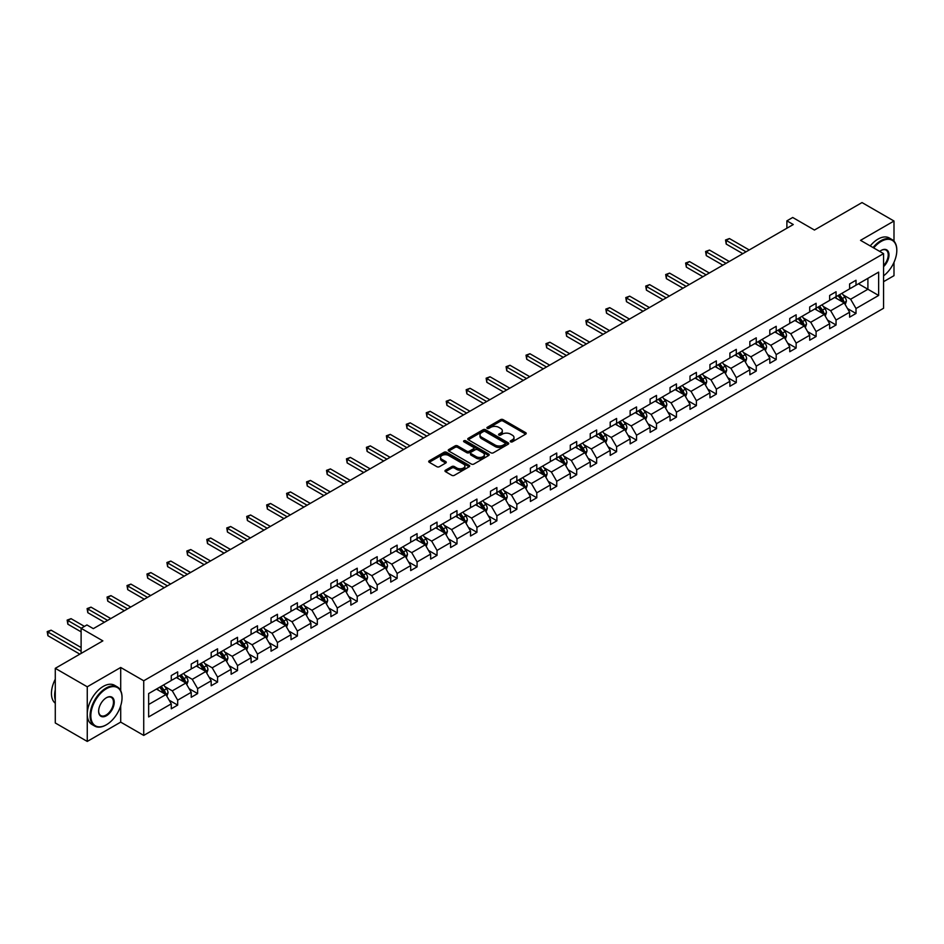 <?xml version="1.0" encoding="UTF-8"?>
<svg xmlns="http://www.w3.org/2000/svg" width="944" height="944" viewBox="0 0 944 944"><rect width="100%" height="100%" fill="white"/><g stroke="black" fill="none" stroke-linecap="round" stroke-linejoin="round"><path stroke-width="1.42" d="M510.61 441.827A1.239 0.72 0 0 0 512.368 441.827L525.702 434.122A1.77 1.027 0 0 0 526.221 433.402A1.77 1.027 0 0 0 525.702 432.671L503.105 419.632A1.77 1.027 0 0 0 500.591 419.632L487.257 427.325A1.239 0.72 0 0 0 489.016 428.34L490.738 427.349A5.676 3.28 0 0 1 498.774 427.349L500.662 428.434A5.676 3.28 0 0 1 502.326 430.747A5.676 3.28 0 0 1 500.662 433.072L498.928 434.063A1.239 0.72 0 0 0 500.686 435.078L502.42 434.087A5.676 3.28 0 0 1 510.456 434.087L512.332 435.172A5.676 3.28 0 0 1 513.996 437.497A5.676 3.28 0 0 1 512.332 439.81L510.61 440.813A1.239 0.72 0 0 0 510.61 441.827L510.61 440.813M893.992 241.133L893.992 221.026L862.014 202.571L814.436 230.041L792.7 217.486L786.883 220.849L786.883 228.224M883.56 281.69L893.992 275.672L893.992 262.361M120.702 690.642L120.702 667.479L87.261 686.795L87.261 741.429L55.283 722.974L55.283 668.328L102.861 640.87L81.113 628.315L81.113 653.413M87.261 686.795L55.283 668.328M445.485 470.218A1.77 1.027 0 0 0 444.966 470.938A1.77 1.027 0 0 0 445.485 471.658L451.822 475.328A1.77 1.027 0 0 0 454.335 475.328L469.156 466.773A1.77 1.027 0 0 0 469.675 466.041A1.77 1.027 0 0 0 469.156 465.321L446.559 452.282A1.77 1.027 0 0 0 444.046 452.282L429.237 460.825A1.77 1.027 0 0 0 428.706 461.557A1.77 1.027 0 0 0 429.237 462.277L436.883 466.702A1.77 1.027 0 0 0 439.397 466.702L445.733 463.044A1.77 1.027 0 0 0 446.264 462.312A1.77 1.027 0 0 0 445.733 461.592L441.945 459.398A4.744 2.738 0 0 1 440.553 457.462A4.744 2.738 0 0 1 443.479 454.925A4.744 2.738 0 0 1 448.66 455.515L463.528 464.106A4.744 2.738 0 0 1 464.92 466.041A4.744 2.738 0 0 1 461.994 468.578A4.744 2.738 0 0 1 456.813 467.988L454.335 466.548A1.77 1.027 0 0 0 451.822 466.548L445.485 470.218L445.485 471.658M81.113 628.315L86.931 624.952L93.326 628.645L793.279 224.53L786.883 220.849M120.702 667.479L143.724 680.777L883.56 253.629L883.56 308.263L143.724 735.411L143.724 680.777M893.992 221.026L860.539 240.342L883.56 253.629M490.868 452.79A1.77 1.027 0 0 0 493.382 452.79L508.191 444.235A1.77 1.027 0 0 0 508.71 443.503A1.77 1.027 0 0 0 508.191 442.783L485.594 429.732A1.77 1.027 0 0 0 483.08 429.732L468.271 438.287A1.77 1.027 0 0 0 467.752 439.019A1.77 1.027 0 0 0 468.271 439.739L490.868 452.79M464.436 442.087A1.239 0.72 0 0 1 465.699 442.264L465.699 440.789L488.673 454.052A1.77 1.027 0 0 1 489.193 454.772A1.77 1.027 0 0 1 488.673 455.504L473.853 464.059A1.77 1.027 0 0 1 471.351 464.059L448.754 451.008L455.091 447.373L455.091 445.898L448.754 449.556A1.77 1.027 0 0 0 448.235 450.288A1.77 1.027 0 0 0 448.754 451.008L448.754 449.556M455.091 447.373A1.77 1.027 0 0 1 457.604 447.373L457.604 445.898A1.77 1.027 0 0 0 455.091 445.898M457.604 445.898L466.761 451.185A1.77 1.027 0 0 0 469.274 451.185L473.487 448.766A1.77 1.027 0 0 0 474.006 448.034A1.77 1.027 0 0 0 473.487 447.314L463.941 441.804A1.239 0.72 0 0 1 465.699 440.789M148.645 693.58L171.277 680.518L171.277 675.562L177.673 671.88L177.673 676.824L191.231 669.001L191.231 664.045L197.626 660.352L197.626 665.308L211.185 657.472L211.185 652.528L217.58 648.835L217.58 653.791L231.127 645.956L231.127 641.011L237.522 637.318L237.522 642.262L251.08 634.439L251.08 629.495L257.476 625.801L257.476 630.745L271.034 622.922L271.034 617.978L277.43 614.284L277.43 619.229L290.988 611.405L290.988 606.461L297.384 602.768L297.384 607.712L310.93 599.888L310.93 594.932L317.326 591.251L317.326 596.195L330.884 588.372L330.884 583.416L337.279 579.722L337.279 584.678L350.838 576.843L350.838 571.899L357.233 568.205L357.233 573.161L370.791 565.326L370.791 560.382L377.187 556.689L377.187 561.633L390.733 553.809L390.733 548.865L397.129 545.172L397.129 550.116L410.687 542.293L410.687 537.348L417.083 533.655L417.083 538.599L430.641 530.776L430.641 525.832L437.037 522.138L437.037 527.082L450.595 519.259L450.595 514.303L456.99 510.621L456.99 515.566L470.537 507.742L470.537 502.786L476.932 499.093L476.932 504.049L490.491 496.214L490.491 491.269L496.886 487.576L496.886 492.532L510.444 484.697L510.444 479.753L516.84 476.059L516.84 481.003L530.398 473.18L530.398 468.236L536.794 464.542L536.794 469.487L550.34 461.663L550.34 456.719L556.736 453.026L556.736 457.97L570.294 450.146L570.294 445.202L576.69 441.509L576.69 446.453L590.248 438.63L590.248 433.674L596.643 429.992L596.643 434.936L610.202 427.113L610.202 422.157L616.597 418.463L616.597 423.419L630.144 415.584L630.144 410.64L636.539 406.947L636.539 411.903L650.097 404.067L650.097 399.123L656.493 395.43L656.493 400.374L670.051 392.551L670.051 387.606L676.447 383.913L676.447 388.857L690.005 381.034L690.005 376.09L696.401 372.396L696.401 377.34L709.947 369.517L709.947 364.573L716.343 360.879L716.343 365.824L729.901 358L729.901 353.044L736.296 349.363L736.296 354.307L749.855 346.472L749.855 341.527L756.25 337.834L756.25 342.79L769.808 334.955L769.808 330.011L776.204 326.317L776.204 331.261L789.75 323.438L789.75 318.494L796.146 314.8L796.146 319.745L809.704 311.921L809.704 306.977L816.1 303.284L816.1 308.228L829.658 300.404L829.658 295.46L836.054 291.767L836.054 296.711L849.612 288.888L849.612 283.943L856.007 280.25L856.007 285.194L878.64 272.12L878.64 295.46L856.007 308.523L856.007 313.467L849.612 317.16L849.612 312.216L836.054 320.04L836.054 324.996L829.658 328.689L829.658 323.733L816.1 331.568L816.1 336.512L809.704 340.206L809.704 335.25L796.146 343.085L796.146 348.029L789.75 351.723L789.75 346.778L776.204 354.602L776.204 359.546L769.808 363.239L769.808 358.295L756.25 366.119L756.25 371.063L749.855 374.756L749.855 369.812L736.296 377.635L736.296 382.58L729.901 386.273L729.901 381.329L716.343 389.152L716.343 394.108L709.947 397.79L709.947 392.846L696.401 400.669L696.401 405.625L690.005 409.318L690.005 404.362L676.447 412.198L676.447 417.142L670.051 420.835L670.051 415.879L656.493 423.714L656.493 428.659L650.097 432.352L650.097 427.408L636.539 435.231L636.539 440.175L630.144 443.869L630.144 438.925L616.597 446.748L616.597 451.692L610.202 455.386L610.202 450.441L596.643 458.265L596.643 463.209L590.248 466.902L590.248 461.958L576.69 469.782L576.69 474.738L570.294 478.419L570.294 473.475L556.736 481.298L556.736 486.254L550.34 489.948L550.34 484.992L536.794 492.827L536.794 497.771L530.398 501.465L530.398 496.509L516.84 504.344L516.84 509.288L510.444 512.981L510.444 508.037L496.886 515.861L496.886 520.805L490.491 524.498L490.491 519.554L476.932 527.377L476.932 532.322L470.537 536.015L470.537 531.071L456.99 538.894L456.99 543.838L450.595 547.532L450.595 542.588L437.037 550.411L437.037 555.367L430.641 559.049L430.641 554.104L417.083 561.928L417.083 566.884L410.687 570.577L410.687 565.621L397.129 573.456L397.129 578.401L390.733 582.094L390.733 577.138L377.187 584.973L377.187 589.917L370.791 593.611L370.791 588.667L357.233 596.49L357.233 601.434L350.838 605.128L350.838 600.183L337.279 608.007L337.279 612.951L330.884 616.644L330.884 611.7L317.326 619.524L317.326 624.468L310.93 628.161L310.93 623.217L297.384 631.04L297.384 635.996L290.988 639.678L290.988 634.734L277.43 642.557L277.43 647.513L271.034 651.207L271.034 646.251L257.476 654.086L257.476 659.03L251.08 662.723L251.08 657.779L237.522 665.603L237.522 670.547L231.127 674.24L231.127 669.296L217.58 677.119L217.58 682.064L211.185 685.757L211.185 680.813L197.626 688.636L197.626 693.58L191.231 697.274L191.231 692.33L177.673 700.153L177.673 705.097L171.277 708.791L171.277 703.846L148.645 716.921L148.645 693.58M176.398 677.556L185.862 683.031L172.304 690.855L164.905 686.583M172.304 690.855L177.673 700.153M185.862 683.031L191.231 692.33M171.277 679.338L172.304 679.928L177.673 676.824M196.34 666.039L205.804 671.503L192.257 679.338L184.847 675.054M192.257 679.338L197.626 688.636M205.804 671.503L211.185 680.813M191.231 667.809L192.257 668.411L197.626 665.308M216.294 654.522L225.758 659.986L212.199 667.809L204.801 663.538M212.199 667.809L217.58 677.119M225.758 659.986L231.127 669.296M211.185 656.292L212.199 656.882L217.58 653.791M236.248 643.006L245.711 648.469L232.153 656.292L224.755 652.021M232.153 656.292L237.522 665.603M245.711 648.469L251.08 657.779M231.127 644.776L232.153 645.366L237.522 642.262M256.202 631.489L265.665 636.952L252.107 644.776L244.708 640.504M252.107 644.776L257.476 654.086M265.665 636.952L271.034 646.251M251.08 633.259L252.107 633.849L257.476 630.745M276.144 619.972L285.607 625.435L272.061 633.259L264.65 628.987M272.061 633.259L277.43 642.557M285.607 625.435L290.988 634.734M271.034 621.742L272.061 622.332L277.43 619.229M296.097 608.455L305.561 613.919L292.003 621.742L284.604 617.47M292.003 621.742L297.384 631.04M305.561 613.919L310.93 623.217M290.988 610.225L292.003 610.815L297.384 607.712M316.051 596.927L325.515 602.39L311.957 610.225L304.558 605.954M311.957 610.225L317.326 619.524M325.515 602.39L330.884 611.7M310.93 598.708L311.957 599.298L317.326 596.195M336.005 585.41L345.469 590.873L331.91 598.708L324.512 594.425M331.91 598.708L337.279 608.007M345.469 590.873L350.838 600.183M330.884 587.18L331.91 587.782L337.279 584.678M355.947 573.893L365.411 579.356L351.864 587.18L344.454 582.908M351.864 587.18L357.233 596.49M365.411 579.356L370.791 588.667M350.838 575.663L351.864 576.253L357.233 573.161M375.901 562.376L385.364 567.84L371.806 575.663L364.408 571.391M371.806 575.663L377.187 584.973M385.364 567.84L390.733 577.138M370.791 564.146L371.806 564.736L377.187 561.633M395.855 550.859L405.318 556.323L391.76 564.146L384.361 559.875M391.76 564.146L397.129 573.456M405.318 556.323L410.687 565.621M390.733 552.629L391.76 553.219L397.129 550.116M415.808 539.343L425.272 544.806L411.714 552.629L404.315 548.358M411.714 552.629L417.083 561.928M425.272 544.806L430.641 554.104M410.687 541.113L411.714 541.703L417.083 538.599M435.75 527.826L445.214 533.289L431.668 541.113L424.257 536.841M431.668 541.113L437.037 550.411M445.214 533.289L450.595 542.588M430.641 529.596L431.668 530.186L437.037 527.082M455.704 516.297L465.168 521.761L451.61 529.596L444.211 525.324M451.61 529.596L456.99 538.894M465.168 521.761L470.537 531.071M450.595 518.079L451.61 518.669L456.99 515.566M475.658 504.78L485.122 510.244L471.563 518.079L464.165 513.796M471.563 518.079L476.932 527.377M485.122 510.244L490.491 519.554M470.537 506.55L471.563 507.14L476.932 504.049M495.612 493.264L505.075 498.727L491.517 506.55L484.119 502.279M491.517 506.55L496.886 515.861M505.075 498.727L510.444 508.037M490.491 495.034L491.517 495.624L496.886 492.532M515.554 481.747L525.017 487.21L511.471 495.034L504.061 490.762M511.471 495.034L516.84 504.344M525.017 487.21L530.398 496.509M510.444 483.517L511.471 484.107L516.84 481.003M535.508 470.23L544.971 475.693L531.413 483.517L524.014 479.245M531.413 483.517L536.794 492.827M544.971 475.693L550.34 484.992M530.398 472L531.413 472.59L536.794 469.487M555.461 458.713L564.925 464.177L551.367 472L543.968 467.728M551.367 472L556.736 481.298M564.925 464.177L570.294 473.475M550.34 460.483L551.367 461.073L556.736 457.97M575.415 447.196L584.879 452.66L571.321 460.483L563.922 456.212M571.321 460.483L576.69 469.782M584.879 452.66L590.248 461.958M570.294 448.966L571.321 449.556L576.69 446.453M595.357 435.668L604.833 441.131L591.274 448.966L583.864 444.695M591.274 448.966L596.643 458.265M604.833 441.131L610.202 450.441M590.248 437.45L591.274 438.04L596.643 434.936M615.311 424.151L624.775 429.614L611.216 437.45L603.818 433.166M611.216 437.45L616.597 446.748M624.775 429.614L630.144 438.925M610.202 425.921L611.216 426.511L616.597 423.419M635.265 412.634L644.728 418.098L631.17 425.921L623.772 421.649M631.17 425.921L636.539 435.231M644.728 418.098L650.097 427.408M630.144 414.404L631.17 414.994L636.539 411.903M655.219 401.117L664.682 406.581L651.124 414.404L643.725 410.133M651.124 414.404L656.493 423.714M664.682 406.581L670.051 415.879M650.097 402.887L651.124 403.477L656.493 400.374M675.161 389.601L684.636 395.064L671.078 402.887L663.667 398.616M671.078 402.887L676.447 412.198M684.636 395.064L690.005 404.362M670.051 391.371L671.078 391.961L676.447 388.857M695.114 378.084L704.578 383.547L691.02 391.371L683.621 387.099M691.02 391.371L696.401 400.669M704.578 383.547L709.947 392.846M690.005 379.854L691.02 380.444L696.401 377.34M715.068 366.567L724.532 372.03L710.974 379.854L703.575 375.582M710.974 379.854L716.343 389.152M724.532 372.03L729.901 381.329M709.947 368.337L710.974 368.927L716.343 365.824M735.022 355.038L744.486 360.502L730.927 368.337L723.529 364.065M730.927 368.337L736.296 377.635M744.486 360.502L749.855 369.812M729.901 356.82L730.927 357.41L736.296 354.307M754.964 343.522L764.439 348.985L750.881 356.82L743.471 352.537M750.881 356.82L756.25 366.119M764.439 348.985L769.808 358.295M749.855 345.292L750.881 345.882L756.25 342.79M774.918 332.005L784.381 337.468L770.823 345.292L763.425 341.02M770.823 345.292L776.204 354.602M784.381 337.468L789.75 346.778M769.808 333.775L770.823 334.365L776.204 331.261M794.872 320.488L804.335 325.951L790.777 333.775L783.378 329.503M790.777 333.775L796.146 343.085M804.335 325.951L809.704 335.25M789.75 322.258L790.777 322.848L796.146 319.745M814.825 308.971L824.289 314.435L810.731 322.258L803.332 317.986M810.731 322.258L816.1 331.568M824.289 314.435L829.658 323.733M809.704 310.741L810.731 311.331L816.1 308.228M834.767 297.454L844.243 302.918L830.685 310.741L823.274 306.47M830.685 310.741L836.054 320.04M844.243 302.918L849.612 312.216M829.658 299.224L830.685 299.814L836.054 296.711M858.438 283.79L867.902 289.253L850.627 299.224L843.228 294.953M850.627 299.224L856.007 308.523M878.64 295.46L867.902 289.253L867.902 278.327L878.64 272.12M87.261 741.429L120.702 722.125L143.724 735.411M849.612 287.708L850.627 288.298L856.007 285.194M148.645 704.507L165.908 694.548L156.444 689.085M165.908 694.548L171.277 703.846M847.5 308.558L856.007 313.467M827.546 320.087L836.054 324.996M807.592 331.604L816.1 336.512M787.65 343.12L796.146 348.029M767.696 354.637L776.204 359.546M747.742 366.154L756.25 371.063M727.789 377.671L736.296 382.58M707.847 389.188L716.343 394.108M687.893 400.716L696.401 405.625M667.939 412.233L676.447 417.142M647.985 423.75L656.493 428.659M628.043 435.267L636.539 440.175M608.089 446.783L616.597 451.692M588.136 458.3L596.643 463.209M568.182 469.817L576.69 474.738M548.24 481.346L556.736 486.254M528.286 492.862L536.794 497.771M508.332 504.379L516.84 509.288M488.378 515.896L496.886 520.805M468.436 527.413L476.932 532.322M448.483 538.93L456.99 543.838M428.529 550.446L437.037 555.367M408.575 561.975L417.083 566.884M388.633 573.492L397.129 578.401M368.679 585.009L377.187 589.917M348.725 596.525L357.233 601.434M328.772 608.042L337.279 612.951M308.83 619.559L317.326 624.468M288.876 631.076L297.384 635.996M268.922 642.604L277.43 647.513M248.968 654.121L257.476 659.03M229.026 665.638L237.522 670.547M209.072 677.155L217.58 682.064M189.119 688.672L197.626 693.58M169.165 700.188L177.673 705.097M120.702 722.125L120.702 705.805M511.105 441.993L512.332 441.285A5.676 3.28 0 0 0 513.996 438.972L513.996 437.497M502.326 430.747L502.326 432.222A5.676 3.28 0 0 1 500.662 434.547L499.435 435.255M525.702 432.671L525.702 434.122L503.105 421.107A1.77 1.027 0 0 0 500.591 421.107L487.753 428.517M508.167 444.246L485.594 431.207A1.77 1.027 0 0 0 483.08 431.207L468.295 439.751L468.271 438.287M505.052 444.01A1.239 0.72 0 0 0 505.052 442.996L485.216 431.55A1.239 0.72 0 0 0 483.458 431.55L481.641 432.6A5.676 3.28 0 0 0 479.977 434.924A5.676 3.28 0 0 0 481.641 437.237L495.199 445.061A5.676 3.28 0 0 0 503.235 445.061L505.052 444.01L505.052 445.485A1.239 0.72 0 0 0 505.418 444.978L505.418 443.503M479.977 434.924L479.977 436.399A5.676 3.28 0 0 0 481.641 438.712L481.641 437.237M505.052 445.485L503.235 446.547A5.676 3.28 0 0 1 495.199 446.547L481.641 438.712M457.604 447.373L466.761 452.672A1.77 1.027 0 0 0 469.274 452.672L473.487 450.241A1.77 1.027 0 0 0 474.006 449.509L474.006 448.034M465.699 442.264L488.65 455.515M476.272 456.684A4.744 2.738 0 0 0 481.452 457.274A4.744 2.738 0 0 0 484.378 454.737A4.744 2.738 0 0 0 482.986 452.801L477.747 449.781A1.77 1.027 0 0 0 475.233 449.781L471.032 452.2A1.77 1.027 0 0 0 470.513 452.931A1.77 1.027 0 0 0 471.032 453.651L476.272 456.684L476.272 458.159A4.744 2.738 0 0 0 481.452 458.749A4.744 2.738 0 0 0 484.378 456.212L484.378 454.737M470.513 452.931L470.513 454.406A1.77 1.027 0 0 0 471.032 455.126L471.032 453.651M476.272 458.159L471.032 455.126M464.92 466.041L464.92 467.528A4.744 2.738 0 0 1 461.994 470.053A4.744 2.738 0 0 1 456.813 469.463L454.335 468.035A1.77 1.027 0 0 0 451.822 468.035L445.509 471.681M440.553 457.462L440.553 458.937A4.744 2.738 0 0 0 441.945 460.873L441.945 459.398M445.71 463.056L441.945 460.873M469.133 466.784L446.559 453.757A1.77 1.027 0 0 0 444.046 453.757L429.26 462.289M845.21 304.593L846.39 301.195A4.791 2.773 -120 0 0 844.856 297.124L841.989 293.289M836.832 298.646L835.593 296.982M749.217 249.971L729.429 238.549L726.231 240.401L726.231 244.083L742.822 253.665M843.535 302.505L843.794 301.407A4.791 2.773 -120 0 0 842.426 298.528L839.558 294.693M838.355 295.378L841.517 299.602A2.443 1.404 60 0 1 841.954 300.345L843.794 301.407M838.024 295.578L840.892 299.413A4.791 2.773 60 0 1 842.083 301.667M726.231 244.083L725.535 239.988L746.02 251.824M725.535 239.988L729.429 238.549M883.56 275.86A22.066 12.744 120 0 0 896.8 250.42A22.066 12.744 120 0 0 881.2 241.404A22.066 12.744 120 0 0 873.707 247.942M873.047 247.552A22.609 13.051 -60 0 1 880.811 240.744A22.609 13.051 -60 0 1 892.115 239.623A22.609 13.051 -60 0 1 896.8 249.971A22.609 13.051 -60 0 1 896.8 250.195M879.737 251.423A11.033 6.372 -60 0 1 881.2 250.42L881.2 250.42A11.033 6.372 -60 0 1 888.906 253.594A11.033 6.372 -60 0 1 883.56 266.645M870.226 245.936A22.609 13.051 -60 0 1 878.003 239.115A22.609 13.051 -60 0 1 889.307 237.994L892.115 239.623M883.56 265.571A10.49 6.053 120 0 0 886.062 250.113A10.49 6.053 120 0 0 881 250.526M106.058 724.968L106.436 724.744A22.066 12.744 120 0 0 122.036 697.722A22.066 12.744 120 0 0 106.436 688.707A22.066 12.744 120 0 0 90.836 715.741A22.066 12.744 120 0 0 106.436 724.744L106.058 724.968A22.609 13.051 -60 0 1 94.754 726.089A22.609 13.051 -60 0 1 91.285 707.965A22.609 13.051 -60 0 1 106.058 688.046A22.609 13.051 -60 0 1 117.363 686.925A22.609 13.051 -60 0 1 122.036 697.274A22.609 13.051 -60 0 1 122.036 697.498M106.436 715.741A11.033 6.372 -60 0 1 98.636 711.233A11.033 6.372 -60 0 1 106.436 697.722L106.436 697.722A11.033 6.372 -60 0 1 114.236 702.218A11.033 6.372 -60 0 1 106.436 715.741M98.636 711.009A10.49 6.053 120 0 0 100.807 715.587A10.49 6.053 120 0 0 106.058 715.068A10.49 6.053 120 0 0 112.902 705.829A10.49 6.053 120 0 0 111.298 697.415A10.49 6.053 120 0 0 106.247 697.828M94.754 726.089L91.934 724.461A22.609 13.051 -60 0 1 88.476 706.348A22.609 13.051 -60 0 1 103.238 686.418A22.609 13.051 -60 0 1 114.543 685.297L117.363 686.925M55.283 700.082A22.609 13.051 -60 0 1 55.283 689.745M55.283 703.221A22.609 13.051 -60 0 1 55.283 679.22M825.257 316.11L826.437 312.724A4.791 2.773 -120 0 0 824.903 308.641L822.035 304.806M816.879 310.163L815.64 308.499M729.264 261.488L709.475 250.066L706.277 251.918L706.277 255.612L722.868 265.181M823.581 314.022L823.852 312.924A4.791 2.773 -120 0 0 822.472 310.045L819.604 306.21M818.401 306.906L821.563 311.119A2.443 1.404 60 0 1 822.012 311.862L823.852 312.924M818.07 307.095L820.938 310.93A4.791 2.773 60 0 1 822.13 313.196M706.277 255.612L705.581 251.505L726.066 263.341M705.581 251.505L709.475 250.066M805.303 327.639L806.483 324.24A4.791 2.773 -120 0 0 804.949 320.158L802.081 316.323M796.937 321.68L795.686 320.016M709.31 273.005L689.533 261.582L686.335 263.435L686.335 267.128L702.914 276.698M803.627 325.538L803.899 324.441A4.791 2.773 -120 0 0 802.53 321.562L799.651 317.727M798.447 318.423L801.609 322.636A2.443 1.404 60 0 1 802.058 323.379L803.899 324.441M798.117 318.612L800.984 322.447A4.791 2.773 60 0 1 802.188 324.712M686.335 267.128L685.627 263.022L706.112 274.857M685.627 263.022L689.533 261.582M785.361 339.156L786.529 335.757A4.791 2.773 -120 0 0 785.007 331.674L782.128 327.839M776.983 333.197L775.732 331.533M689.356 284.533L669.579 273.111L666.381 274.952L666.381 278.645L682.972 288.215M783.673 337.055L783.945 335.958A4.791 2.773 -120 0 0 782.576 333.079L779.697 329.244M778.505 329.94L781.656 334.152A2.443 1.404 60 0 1 782.104 334.896L783.945 335.958M778.163 330.129L781.042 333.964A4.791 2.773 60 0 1 782.234 336.229M666.381 278.645L665.673 274.551L686.17 286.374M665.673 274.551L669.579 273.111M765.407 350.672L766.587 347.274A4.791 2.773 -120 0 0 765.053 343.191L762.186 339.356M757.029 344.713L755.79 343.05M669.414 296.05L649.625 284.628L646.428 286.469L646.428 290.162L663.018 299.744M763.731 348.584L763.991 347.475A4.791 2.773 -120 0 0 762.622 344.595L759.755 340.76M758.551 341.457L761.714 345.669A2.443 1.404 60 0 1 762.15 346.413L763.991 347.475M758.221 341.645L761.088 345.48A4.791 2.773 60 0 1 762.28 347.746M646.428 290.162L645.731 286.067L666.216 297.891M645.731 286.067L649.625 284.628M745.453 362.189L746.633 358.791A4.791 2.773 -120 0 0 745.099 354.708L742.232 350.885M737.075 356.23L735.836 354.566M649.46 307.567L629.672 296.145L626.474 297.985L626.474 301.679L643.065 311.26M743.778 360.101L744.049 359.003A4.791 2.773 -120 0 0 742.668 356.112L739.801 352.277M738.597 352.973L741.76 357.198A2.443 1.404 60 0 1 742.208 357.929L744.049 359.003M738.267 353.174L741.134 356.997A4.791 2.773 60 0 1 742.326 359.263M626.474 301.679L625.778 297.584L646.262 309.408M625.778 297.584L629.672 296.145M725.499 373.706L726.679 370.308A4.791 2.773 -120 0 0 725.145 366.225L722.278 362.402M717.133 367.747L715.882 366.095M629.506 319.084L609.73 307.661L606.532 309.502L606.532 313.196L623.111 322.777M723.824 371.617L724.095 370.52A4.791 2.773 -120 0 0 722.726 367.629L719.847 363.806M718.644 364.49L721.806 368.715A2.443 1.404 60 0 1 722.254 369.458L724.095 370.52M718.313 364.691L721.181 368.514A4.791 2.773 60 0 1 722.384 370.78M606.532 313.196L605.824 309.101L626.309 320.925M605.824 309.101L609.73 307.661M705.557 385.223L706.726 381.836A4.791 2.773 -120 0 0 705.203 377.753L702.324 373.918M697.179 379.276L695.929 377.612M609.553 330.601L589.776 319.178L586.578 321.031L586.578 324.712L603.169 334.294M703.87 383.134L704.141 382.037A4.791 2.773 -120 0 0 702.773 379.158L699.893 375.323M698.702 376.007L701.852 380.231A2.443 1.404 60 0 1 702.301 380.975L704.141 382.037M698.359 376.208L701.239 380.043A4.791 2.773 60 0 1 702.43 382.296M586.578 324.712L585.87 320.618L606.367 332.453M585.87 320.618L589.776 319.178M685.604 396.751L686.784 393.353A4.791 2.773 -120 0 0 685.25 389.27L682.382 385.435M677.226 390.792L675.987 389.129M589.611 342.117L569.822 330.695L566.624 332.548L566.624 336.241L583.215 345.811M683.928 394.651L684.188 393.554A4.791 2.773 -120 0 0 682.819 390.674L679.951 386.839M678.748 387.536L681.91 391.748A2.443 1.404 60 0 1 682.347 392.492L684.188 393.554M678.417 387.724L681.285 391.559A4.791 2.773 60 0 1 682.477 393.825M566.624 336.241L565.928 332.135L586.413 343.97M565.928 332.135L569.822 330.695M665.65 408.268L666.83 404.87A4.791 2.773 -120 0 0 665.296 400.787L662.428 396.952M657.272 402.309L656.033 400.645M569.657 353.634L549.868 342.212L546.67 344.064L546.67 347.758L563.261 357.328M663.974 406.168L664.246 405.07A4.791 2.773 -120 0 0 662.865 402.191L659.998 398.356M658.794 399.052L661.956 403.265A2.443 1.404 60 0 1 662.405 404.008L664.246 405.07M658.464 399.241L661.331 403.076A4.791 2.773 60 0 1 662.523 405.342M546.67 347.758L545.974 343.651L566.459 355.487M545.974 343.651L549.868 342.212M645.696 419.785L646.876 416.387A4.791 2.773 -120 0 0 645.342 412.304L642.475 408.469M637.33 413.826L636.079 412.162M549.703 365.163L529.926 353.74L526.728 355.581L526.728 359.275L543.307 368.844M644.02 417.696L644.292 416.587A4.791 2.773 -120 0 0 642.911 413.708L640.044 409.873M638.84 410.569L642.003 414.782A2.443 1.404 60 0 1 642.451 415.525L644.292 416.587M638.51 410.758L641.377 414.593A4.791 2.773 60 0 1 642.581 416.859M526.728 359.275L526.02 355.18L546.505 367.004M526.02 355.18L529.926 353.74M625.754 431.302L626.922 427.903A4.791 2.773 -120 0 0 625.4 423.821L622.521 419.986M617.376 425.343L616.125 423.679M529.749 376.68L509.972 365.257L506.775 367.098L506.775 370.791L523.365 380.373M624.067 429.213L624.338 428.104A4.791 2.773 -120 0 0 622.969 425.225L620.09 421.39M618.898 422.086L622.049 426.31A2.443 1.404 60 0 1 622.497 427.042L624.338 428.104M618.556 422.275L621.435 426.11A4.791 2.773 60 0 1 622.627 428.375M506.775 370.791L506.067 366.697L526.563 378.52M506.067 366.697L509.972 365.257M605.8 442.819L606.98 439.42A4.791 2.773 -120 0 0 605.446 435.337L602.579 431.514M597.422 436.86L596.183 435.196M509.807 388.196L490.019 376.774L486.821 378.615L486.821 382.308L503.412 391.89M604.125 440.73L604.384 439.633A4.791 2.773 -120 0 0 603.015 436.742L600.148 432.907M598.944 433.603L602.107 437.827A2.443 1.404 60 0 1 602.543 438.571L604.384 439.633M598.614 433.803L601.481 437.627A4.791 2.773 60 0 1 602.673 439.892M486.821 382.308L486.125 378.214L506.609 390.037M486.125 378.214L490.019 376.774M585.846 454.335L587.026 450.937A4.791 2.773 -120 0 0 585.492 446.866L582.625 443.031M577.468 448.376L576.229 446.724M489.853 399.713L470.065 388.291L466.867 390.132L466.867 393.825L483.458 403.407M584.171 452.247L584.442 451.149A4.791 2.773 -120 0 0 583.062 448.258L580.194 444.435M578.991 445.12L582.153 449.344A2.443 1.404 60 0 1 582.601 450.087L584.442 451.149M578.66 445.32L581.528 449.143A4.791 2.773 60 0 1 582.719 451.409M466.867 393.825L466.171 389.73L486.656 401.554M466.171 389.73L470.065 388.291M565.893 465.852L567.073 462.466A4.791 2.773 -120 0 0 565.539 458.383L562.671 454.548M557.526 459.905L556.276 458.241M469.9 411.23L450.123 399.808L446.925 401.66L446.925 405.354L463.504 414.923M564.217 463.764L564.488 462.666A4.791 2.773 -120 0 0 563.108 459.787L560.24 455.952M559.037 456.636L562.199 460.861A2.443 1.404 60 0 1 562.648 461.604L564.488 462.666M558.706 456.837L561.574 460.672A4.791 2.773 60 0 1 562.777 462.926M446.925 405.354L446.217 401.247L466.702 413.083M446.217 401.247L450.123 399.808M545.951 477.381L547.119 473.982A4.791 2.773 -120 0 0 545.597 469.9L542.717 466.065M537.573 471.422L536.322 469.758M449.946 422.747L430.169 411.324L426.971 413.177L426.971 416.87L443.562 426.44M544.263 475.28L544.535 474.183A4.791 2.773 -120 0 0 543.166 471.304L540.287 467.469M539.095 468.165L542.245 472.378A2.443 1.404 60 0 1 542.694 473.121L544.535 474.183M538.753 468.354L541.632 472.189A4.791 2.773 60 0 1 542.824 474.454M426.971 416.87L426.263 412.764L446.76 424.599M426.263 412.764L430.169 411.324M525.997 488.898L527.177 485.499A4.791 2.773 -120 0 0 525.643 481.416L522.775 477.581M517.619 482.939L516.38 481.275M430.004 434.264L410.215 422.841L407.017 424.694L407.017 428.387L423.608 437.957M524.321 486.797L524.581 485.7A4.791 2.773 -120 0 0 523.212 482.821L520.345 478.986M519.141 479.682L522.303 483.894A2.443 1.404 60 0 1 522.74 484.638L524.581 485.7M518.811 479.871L521.678 483.706A4.791 2.773 60 0 1 522.87 485.971M407.017 428.387L406.321 424.293L426.806 436.116M406.321 424.293L410.215 422.841M506.043 500.414L507.223 497.016A4.791 2.773 -120 0 0 505.689 492.933L502.822 489.098M497.665 494.455L496.426 492.792M410.05 445.792L390.261 434.37L387.064 436.211L387.064 439.904L403.654 449.486M504.367 498.326L504.639 497.217A4.791 2.773 -120 0 0 503.258 494.337L500.391 490.502M499.187 491.199L502.35 495.411A2.443 1.404 60 0 1 502.798 496.155L504.639 497.217M498.857 491.387L501.724 495.222A4.791 2.773 60 0 1 502.916 497.488M387.064 439.904L386.367 435.809L406.852 447.633M386.367 435.809L390.261 434.37M486.089 511.931L487.269 508.533A4.791 2.773 -120 0 0 485.735 504.45L482.868 500.615M477.723 505.972L476.472 504.308M390.096 457.309L370.319 445.887L367.122 447.727L367.122 451.421L383.701 461.002M484.414 509.843L484.685 508.733A4.791 2.773 -120 0 0 483.304 505.854L480.437 502.019M479.233 502.715L482.396 506.94A2.443 1.404 60 0 1 482.844 507.671L484.685 508.733M478.903 502.904L481.77 506.739A4.791 2.773 60 0 1 482.974 509.005M367.122 451.421L366.414 447.326L386.898 459.15M366.414 447.326L370.319 445.887M466.147 523.448L467.315 520.05A4.791 2.773 -120 0 0 465.793 515.967L462.914 512.144M457.769 517.489L456.518 515.825M370.142 468.826L350.366 457.403L347.168 459.244L347.168 462.938L363.759 472.519M464.46 521.359L464.731 520.262A4.791 2.773 -120 0 0 463.362 517.371L460.483 513.536M459.291 514.232L462.442 518.457A2.443 1.404 60 0 1 462.89 519.2L464.731 520.262M458.949 514.433L461.828 518.256A4.791 2.773 60 0 1 463.02 520.522M347.168 462.938L346.46 458.843L366.956 470.667M346.46 458.843L350.366 457.403M446.193 534.965L447.373 531.566A4.791 2.773 -120 0 0 445.839 527.495L442.972 523.66M437.815 529.006L436.576 527.354M350.2 480.343L330.412 468.92L327.214 470.773L327.214 474.454L343.805 484.036M444.518 532.876L444.777 531.779A4.791 2.773 -120 0 0 443.409 528.888L440.541 525.065M439.338 525.749L442.5 529.973A2.443 1.404 60 0 1 442.937 530.717L444.777 531.779M439.007 525.95L441.875 529.785A4.791 2.773 60 0 1 443.066 532.038M327.214 474.454L326.518 470.36L347.003 482.195M326.518 470.36L330.412 468.92M426.24 546.482L427.42 543.095A4.791 2.773 -120 0 0 425.886 539.012L423.018 535.177M417.862 540.534L416.623 538.871M330.247 491.859L310.458 480.437L307.26 482.29L307.26 485.983L323.851 495.553M424.564 544.393L424.824 543.296A4.791 2.773 -120 0 0 423.455 540.416L420.587 536.581M419.384 537.278L422.546 541.49A2.443 1.404 60 0 1 422.995 542.234L424.824 543.296M419.053 537.466L421.921 541.301A4.791 2.773 60 0 1 423.113 543.555M307.26 485.983L306.564 481.877L327.049 493.712M306.564 481.877L310.458 480.437M406.286 558.01L407.466 554.612A4.791 2.773 -120 0 0 405.932 550.529L403.064 546.694M397.92 552.051L396.669 550.387M310.293 503.376L290.516 491.954L287.318 493.806L287.318 497.5L303.897 507.07M404.61 555.91L404.882 554.812A4.791 2.773 -120 0 0 403.501 551.933L400.634 548.098M399.43 548.794L402.592 553.007A2.443 1.404 60 0 1 403.041 553.75L404.882 554.812M399.1 548.983L401.967 552.818A4.791 2.773 60 0 1 403.171 555.084M287.318 497.5L286.61 493.393L307.095 505.229M286.61 493.393L290.516 491.954M386.344 569.527L387.512 566.129A4.791 2.773 -120 0 0 385.99 562.046L383.111 558.211M377.966 563.568L376.715 561.904M290.339 514.905L270.562 503.482L267.364 505.323L267.364 509.017L283.955 518.586M384.656 567.427L384.928 566.329A4.791 2.773 -120 0 0 383.559 563.45L380.68 559.615M379.488 560.311L382.639 564.524A2.443 1.404 60 0 1 383.087 565.267L384.928 566.329M379.146 560.5L382.025 564.335A4.791 2.773 60 0 1 383.217 566.601M267.364 509.017L266.656 504.922L287.141 516.746M266.656 504.922L270.562 503.482M366.39 581.044L367.57 577.645A4.791 2.773 -120 0 0 366.036 573.563L363.169 569.728M358.012 575.085L356.773 573.421M270.397 526.422L250.608 514.999L247.411 516.84L247.411 520.533L264.001 530.115M364.714 578.955L364.974 577.846A4.791 2.773 -120 0 0 363.605 574.967L360.738 571.132M359.534 571.828L362.697 576.041A2.443 1.404 60 0 1 363.133 576.784L364.974 577.846M359.204 572.017L362.071 575.852A4.791 2.773 60 0 1 363.263 578.117M247.411 520.533L246.714 516.439L267.199 528.262M246.714 516.439L250.608 514.999M346.436 592.561L347.616 589.162A4.791 2.773 -120 0 0 346.082 585.079L343.215 581.244M338.058 586.602L336.819 584.938M250.443 537.938L230.655 526.516L227.457 528.357L227.457 532.05L244.048 541.632M344.761 590.472L345.02 589.363A4.791 2.773 -120 0 0 343.651 586.484L340.784 582.649M339.58 583.345L342.743 587.569A2.443 1.404 60 0 1 343.191 588.301L345.02 589.363M339.25 583.534L342.117 587.369A4.791 2.773 60 0 1 343.309 589.634M227.457 532.05L226.761 527.956L247.245 539.779M226.761 527.956L230.655 526.516M326.482 604.077L327.662 600.679A4.791 2.773 -120 0 0 326.128 596.596L323.261 592.773M318.116 598.118L316.865 596.455M230.489 549.455L210.713 538.033L207.515 539.874L207.515 543.567L224.094 553.149M324.807 601.989L325.078 600.891A4.791 2.773 -120 0 0 323.698 598L320.83 594.165M319.627 594.862L322.789 599.086A2.443 1.404 60 0 1 323.237 599.829L325.078 600.891M319.296 595.062L322.164 598.885A4.791 2.773 60 0 1 323.367 601.151M207.515 543.567L206.807 539.472L227.292 551.296M206.807 539.472L210.713 538.033M306.54 615.594L307.709 612.196A4.791 2.773 -120 0 0 306.186 608.125L303.307 604.29M298.162 609.635L296.912 607.983M210.536 560.972L190.759 549.55L187.561 551.402L187.561 555.084L204.152 564.665M304.853 613.506L305.124 612.408A4.791 2.773 -120 0 0 303.756 609.517L300.876 605.694M299.685 606.378L302.835 610.603A2.443 1.404 60 0 1 303.284 611.346L305.124 612.408M299.342 606.579L302.222 610.414A4.791 2.773 60 0 1 303.413 612.668M187.561 555.084L186.853 550.989L207.338 562.825M186.853 550.989L190.759 549.55M286.587 627.111L287.767 623.724A4.791 2.773 -120 0 0 286.233 619.642L283.365 615.807M278.209 621.164L276.97 619.5M190.594 572.489L170.805 561.066L167.607 562.919L167.607 566.612L184.198 576.182M284.911 625.022L285.171 623.925A4.791 2.773 -120 0 0 283.802 621.046L280.934 617.211M279.731 617.907L282.893 622.12A2.443 1.404 60 0 1 283.33 622.863L285.171 623.925M279.4 618.096L282.268 621.931A4.791 2.773 60 0 1 283.46 624.185M167.607 566.612L166.911 562.506L187.396 574.341M166.911 562.506L170.805 561.066M266.633 638.64L267.813 635.241A4.791 2.773 -120 0 0 266.279 631.158L263.411 627.323M258.255 632.681L257.016 631.017M170.64 584.006L150.851 572.583L147.653 574.436L147.653 578.129L164.244 587.699M264.957 636.539L265.217 635.442A4.791 2.773 -120 0 0 263.848 632.563L260.981 628.728M259.777 629.424L262.939 633.636A2.443 1.404 60 0 1 263.388 634.38L265.217 635.442M259.447 629.613L262.314 633.448A4.791 2.773 60 0 1 263.506 635.713M147.653 578.129L146.957 574.023L167.442 585.858M146.957 574.023L150.851 572.583M246.679 650.156L247.859 646.758A4.791 2.773 -120 0 0 246.325 642.675L243.458 638.84M238.313 644.197L237.062 642.534M150.686 595.534L130.909 584.112L127.711 585.953L127.711 589.646L144.29 599.216M245.003 648.056L245.275 646.959A4.791 2.773 -120 0 0 243.894 644.079L241.027 640.244M239.823 640.941L242.986 645.153A2.443 1.404 60 0 1 243.434 645.897L245.275 646.959M239.493 641.129L242.36 644.964A4.791 2.773 60 0 1 243.564 647.23M127.711 589.646L127.003 585.551L147.488 597.375M127.003 585.551L130.909 584.112M226.737 661.673L227.905 658.275A4.791 2.773 -120 0 0 226.383 654.192L223.504 650.357M218.359 655.714L217.108 654.05M130.732 607.051L110.955 595.629L107.758 597.469L107.758 601.163L124.348 610.744M225.05 659.585L225.321 658.475A4.791 2.773 -120 0 0 223.952 655.596L221.073 651.761M219.881 652.457L223.032 656.67A2.443 1.404 60 0 1 223.48 657.413L225.321 658.475M219.539 652.646L222.418 656.481A4.791 2.773 60 0 1 223.61 658.747M107.758 601.163L107.05 597.068L127.534 608.892M107.05 597.068L110.955 595.629M206.783 673.19L207.963 669.792A4.791 2.773 -120 0 0 206.429 665.709L203.562 661.874M198.405 667.231L197.166 665.567M110.79 618.568L91.002 607.145L87.804 608.986L87.804 612.68L104.395 622.261M205.108 671.101L205.367 669.992A4.791 2.773 -120 0 0 203.998 667.113L201.131 663.278M199.927 663.974L203.09 668.199A2.443 1.404 60 0 1 203.526 668.93L205.367 669.992M199.597 664.163L202.464 667.998A4.791 2.773 60 0 1 203.656 670.264M87.804 612.68L87.108 608.585L107.592 620.409M87.108 608.585L91.002 607.145M186.829 684.707L188.009 681.308A4.791 2.773 -120 0 0 186.475 677.226L183.608 673.402M178.451 678.748L177.212 677.084M84.441 626.391L71.048 618.662L67.85 620.503L67.85 624.196L81.113 631.855M185.154 682.618L185.413 681.521A4.791 2.773 -120 0 0 184.045 678.63L181.177 674.807M179.974 675.491L183.136 679.715A2.443 1.404 60 0 1 183.584 680.459L185.413 681.521M179.643 675.692L182.511 679.515A4.791 2.773 60 0 1 183.702 681.78M67.85 624.196L67.154 620.102L81.243 628.244M67.154 620.102L71.048 618.662M166.876 696.224L168.056 692.825A4.791 2.773 -120 0 0 166.522 688.754L163.654 684.919M158.509 690.265L157.259 688.613M81.113 647.513L51.106 630.179L47.908 632.032L47.908 635.713L79.839 654.157M165.2 694.135L165.471 693.038A4.791 2.773 -120 0 0 164.091 690.147L161.223 686.323M160.02 687.008L163.182 691.232A2.443 1.404 60 0 1 163.631 691.976L165.471 693.038M159.689 687.208L162.557 691.043A4.791 2.773 60 0 1 163.76 693.297M47.908 635.713L47.2 631.619L81.113 651.207M47.2 631.619L51.106 630.179M512.332 441.285L512.332 439.81M498.928 435.078L498.928 434.063M500.662 434.547L500.662 433.072M487.257 428.34L487.257 427.325M500.591 421.107L500.591 419.632M503.105 421.107L503.105 419.632M483.08 431.207L483.08 429.732M485.594 431.207L485.594 429.732M508.191 444.235L508.191 442.783M495.199 446.547L495.199 445.061M503.235 446.547L503.235 445.061M466.761 452.672L466.761 451.185M469.274 452.672L469.274 451.185M473.487 450.241L473.487 448.766M488.673 455.504L488.673 454.052M451.822 468.035L451.822 466.548M454.335 468.035L454.335 466.548M456.813 469.463L456.813 467.988M445.733 463.044L445.733 461.592M429.237 462.277L429.237 460.825M444.046 453.757L444.046 452.282M446.559 453.757L446.559 452.282M469.156 466.773L469.156 465.321M843.889 302.717L846.355 301.289M842.426 298.528L844.856 297.124M839.523 300.192L840.892 299.413M823.947 314.234L826.401 312.806M822.472 310.045L824.903 308.641M819.581 311.709L820.938 310.93M803.993 325.751L806.447 324.335M802.53 321.562L804.949 320.158M799.627 323.237L800.984 322.447M784.039 337.268L786.505 335.852M782.576 333.079L785.007 331.674M779.673 334.754L781.042 333.964M764.085 348.784L766.552 347.368M762.622 344.595L765.053 343.191M759.719 346.271L761.088 345.48M744.143 360.313L746.598 358.885M742.668 356.112L745.099 354.708M739.777 357.788L741.134 356.997M724.19 371.83L726.644 370.402M722.726 367.629L725.145 366.225M719.824 369.305L721.181 368.514M704.236 383.347L706.702 381.919M702.773 379.158L705.203 377.753M699.87 380.821L701.239 380.043M684.282 394.863L686.748 393.447M682.819 390.674L685.25 389.27M679.916 392.338L681.285 391.559M664.328 406.38L666.794 404.964M662.865 402.191L665.296 400.787M659.974 403.867L661.331 403.076M644.386 417.897L646.841 416.481M642.911 413.708L645.342 412.304M640.02 415.384L641.377 414.593M624.432 429.414L626.899 427.998M622.969 425.225L625.4 423.821M620.066 426.9L621.435 426.11M604.479 440.942L606.945 439.515M603.015 436.742L605.446 435.337M600.113 438.417L601.481 437.627M584.525 452.459L586.991 451.031M583.062 448.258L585.492 446.866M580.171 449.934L581.528 449.143M564.583 463.976L567.037 462.548M563.108 459.787L565.539 458.383M560.217 461.451L561.574 460.672M544.629 475.493L547.095 474.077M543.166 471.304L545.597 469.9M540.263 472.968L541.632 472.189M524.675 487.01L527.141 485.594M523.212 482.821L525.643 481.416M520.309 484.496L521.678 483.706M504.721 498.526L507.188 497.11M503.258 494.337L505.689 492.933M500.367 496.013L501.724 495.222M484.779 510.043L487.234 508.627M483.304 505.854L485.735 504.45M480.413 507.53L481.77 506.739M464.826 521.572L467.292 520.144M463.362 517.371L465.793 515.967M460.46 519.047L461.828 518.256M444.872 533.089L447.338 531.661M443.409 528.888L445.839 527.495M440.506 530.563L441.875 529.785M424.918 544.605L427.384 543.178M423.455 540.416L425.886 539.012M420.564 542.08L421.921 541.301M404.976 556.122L407.43 554.706M403.501 551.933L405.932 550.529M400.61 553.597L401.967 552.818M385.022 567.639L387.488 566.223M383.559 563.45L385.99 562.046M380.656 565.126L382.025 564.335M365.068 579.156L367.535 577.74M363.605 574.967L366.036 573.563M360.702 576.642L362.071 575.852M345.115 590.673L347.581 589.257M343.651 586.484L346.082 585.079M340.76 588.159L342.117 587.369M325.173 602.201L327.627 600.773M323.698 598L326.128 596.596M320.807 599.676L322.164 598.885M305.219 613.718L307.685 612.29M303.756 609.517L306.186 608.125M300.853 611.193L302.222 610.414M285.265 625.235L287.731 623.807M283.802 621.046L286.233 619.642M280.899 622.71L282.268 621.931M265.311 636.752L267.777 635.336M263.848 632.563L266.279 631.158M260.957 634.238L262.314 633.448M245.369 648.268L247.824 646.852M243.894 644.079L246.325 642.675M241.003 645.755L242.36 644.964M225.415 659.785L227.882 658.369M223.952 655.596L226.383 654.192M221.049 657.272L222.418 656.481M205.462 671.302L207.928 669.886M203.998 667.113L206.429 665.709M201.096 668.789L202.464 667.998M185.508 682.831L187.974 681.403M184.045 678.63L186.475 677.226M181.154 680.305L182.511 679.515M165.566 694.347L168.02 692.92M164.091 690.147L166.522 688.754M161.2 691.822L162.557 691.043"/></g></svg>
